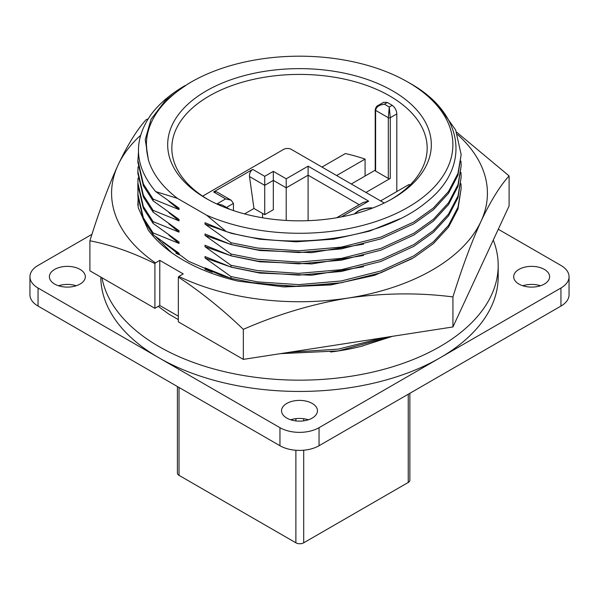<?xml version="1.0" encoding="UTF-8"?>
<svg xmlns="http://www.w3.org/2000/svg" width="599" height="599" viewBox="0 0 599 599"><rect width="100%" height="100%" fill="white"/><g stroke="black" fill="none" stroke-linecap="round" stroke-linejoin="round"><path stroke-width="0.9" d="M457.531 134.543A187.914 108.494 180 0 1 481.012 221.323C490.633 201.032 499.993 185.9 509.098 175.926L509.098 205.951L452.934 326.957L452.934 296.932C462.069 267.603 471.428 242.4 481.012 221.323A187.914 108.494 180 0 1 432.381 269.962A187.914 108.494 180 0 1 348.139 298.04A187.914 108.494 180 0 1 178.869 276.431L183.234 273.908L159.783 260.37L159.783 305.497L178.345 316.22M162.838 242.116L188.543 261.284L221.226 275.338L228.736 277.599M249.072 282.294L292.469 286.502L336.698 283.469M155.815 236.815L171.486 252.568M154.901 308.32L89.902 270.8L89.902 240.776C111.189 244.946 132.851 252.546 154.901 263.575L154.901 308.32L159.783 305.497M159.783 260.37L155.418 262.894A187.914 108.494 180 0 1 117.988 165.167A187.914 108.494 180 0 1 140.533 135.389M411.917 258.746L374.645 275.323L330.708 284.959L283.948 286.943L237.945 281.103A164.148 94.769 180 0 1 148.2 230.001L138.212 207.658L137.837 184.739M509.098 175.926L456.58 132.109M452.934 326.957L243.336 359.385L243.336 329.36C277.419 314.43 312.349 303.993 348.139 298.04C384.034 292.918 418.971 292.552 452.934 296.932M243.336 359.385L178.345 321.858L178.345 277.112C200.717 291.795 222.379 309.211 243.336 329.36M148.043 118.931L146.066 119.77C136.931 129.788 127.572 144.921 117.988 165.167C108.367 186.326 99.007 211.529 89.902 240.776M155.418 262.894L154.901 263.575M178.345 277.112L178.869 276.431M137.837 205.36L138.055 200.605M175.926 253.235L179.041 254.702L168.843 246.436M179.041 254.702L179.041 253.28L153.082 234.673L143.348 219.563L137.837 195.858L138.055 189.329M153.082 234.673L153.082 232.884L143.348 217.781L137.837 194.076M153.082 232.884L179.041 243.419L168.843 235.16M179.041 243.419L179.041 242.003L153.082 223.39L143.348 208.28L137.837 184.574L138.055 178.045M153.082 223.39L153.082 221.608L143.348 206.498L137.837 182.792M153.082 221.608L179.041 232.142L168.843 223.876M179.041 232.142L179.041 230.72L153.082 212.106L143.348 196.996L137.837 173.298L138.055 166.762M153.082 212.106L153.082 210.324L143.348 195.214L137.837 171.509M153.082 210.324L179.041 220.859L168.843 212.593M179.041 220.859L179.041 219.436L153.082 200.822L143.348 185.72L137.837 162.015L138.466 152.161M153.082 200.822L153.082 199.04L143.348 183.93L137.837 160.233M153.082 199.04L179.041 209.575L168.843 201.309M179.041 209.575L179.041 208.153L155.673 191.575C134.221 166.035 132.828 140.166 151.487 113.967A161.663 93.339 180 0 1 185.188 85.507L165.361 100.535L151.038 119.291L145.243 139.604L148.425 160.008A153.374 88.547 180 0 0 177.499 198.396L155.673 191.575M177.499 198.396L206.55 215.168A153.374 88.547 180 0 0 414.987 203.001A153.374 88.547 180 0 0 407.956 82.123L409.529 83.029L407.956 82.123A153.374 88.547 180 0 1 407.956 82.123A153.374 88.547 180 0 0 191.044 82.123A153.374 88.547 180 0 0 187.749 84.085L180.209 89.333A153.097 88.39 0 0 0 146.403 144.733A153.097 88.39 0 0 0 147.137 153.396L146.403 144.823M187.749 84.085L191.044 82.123M396.808 191.56L396.808 113.937C396.568 110.306 395.026 107.438 392.188 105.319L389.29 106.996L390.263 117.711A1.385 0.801 180 0 1 388.309 117.711L389.29 106.996L384.408 104.174L378.186 105.431L383.689 102.249L387.306 102.504L384.408 104.174C379.1 104.877 376.172 106.944 375.61 110.381L375.61 171.074L388.309 178.412L388.309 117.711L375.61 110.381A1.385 0.801 180 0 1 375.206 109.819L375.206 170.513A1.385 0.801 180 0 0 375.61 171.074M365.076 176.031L365.076 159.109A127.669 73.714 0 0 0 345.368 153.561L321.97 167.076M391.222 199.392A127.669 73.714 0 0 0 427.169 148.118A127.669 73.714 0 0 0 389.777 95.997A127.669 73.714 0 0 0 250.644 80.019A127.669 73.714 0 0 0 171.831 148.118A127.669 73.714 0 0 0 207.778 199.392M392.188 105.319A127.669 73.714 0 0 0 389.777 103.897A127.669 73.714 0 0 0 387.306 102.504M206.288 198.546L206.288 198.546A131.817 76.103 180 0 1 206.288 90.921A131.817 76.103 180 0 1 392.712 90.921A131.817 76.103 180 0 1 392.712 198.546A131.817 76.103 180 0 1 206.288 198.546M58.507 285.76A17.963 10.37 180 0 1 76.2 285.76M80.056 269.4A17.963 10.37 0 0 0 60.484 267.154A17.963 10.37 0 0 0 49.395 276.731A17.963 10.37 0 0 0 54.651 284.068A17.963 10.37 0 0 0 74.231 286.315A17.963 10.37 0 0 0 85.32 276.731A17.963 10.37 0 0 0 80.056 269.4M290.65 419.787A17.963 10.37 180 0 1 308.35 419.787M312.199 403.426A17.963 10.37 0 0 0 292.626 401.18A17.963 10.37 0 0 0 281.537 410.757A17.963 10.37 0 0 0 286.801 418.095A17.963 10.37 0 0 0 306.374 420.341A17.963 10.37 0 0 0 317.463 410.757A17.963 10.37 0 0 0 312.199 403.426M522.8 285.76A17.963 10.37 180 0 1 540.493 285.76M544.349 269.4A17.963 10.37 0 0 0 524.769 267.154A17.963 10.37 0 0 0 513.68 276.731A17.963 10.37 0 0 0 518.944 284.068A17.963 10.37 0 0 0 538.516 286.315A17.963 10.37 0 0 0 549.605 276.731A17.963 10.37 0 0 0 544.349 269.4M101.95 277.749A198.696 114.716 0 0 0 157.837 345.893A198.696 114.716 0 0 0 374.772 371.612A198.696 114.716 0 0 0 498.196 265.447A198.696 114.716 0 0 0 493.262 240.057M100.804 277.09A198.696 114.716 0 0 0 157.837 357.169A198.696 114.716 0 0 0 159.005 357.85A198.696 114.716 0 0 0 439.995 357.85A198.696 114.716 0 0 0 498.196 276.731L498.196 265.447M396.808 113.937L390.263 117.711L390.263 178.412A1.385 0.801 180 0 1 388.309 178.412M390.263 178.412L365.937 192.459M351.284 183.998L375.206 170.183M91.969 234.314L38.044 265.447A27.636 15.956 0 0 0 29.95 276.731A27.636 15.956 0 0 0 38.044 288.014L279.958 427.686A27.636 15.956 0 0 0 319.042 427.686L560.956 288.014A27.636 15.956 0 0 0 569.05 276.731A27.636 15.956 0 0 0 560.956 265.447L498.278 229.26M569.05 276.731L569.05 294.783A27.636 15.956 180 0 1 560.956 306.067L560.956 288.014M319.042 427.686L319.042 445.731L560.956 306.067M319.042 445.731A27.636 15.956 180 0 1 279.958 445.731L279.958 427.686M38.044 288.014L38.044 306.067L279.958 445.731M38.044 306.067A27.636 15.956 180 0 1 29.95 294.783L29.95 276.731M409.806 185.233A127.669 73.714 0 0 0 409.042 184.492L380.597 200.92M365.076 159.109L336.631 175.537M189.269 83.164L187.494 84.167M147.137 153.396L148.425 160.008M206.55 215.168L226.31 231.611L205.008 222.701L205.008 224.116L230.974 242.73L230.974 244.512L205.008 233.977L205.008 235.4L230.974 254.013L230.974 255.795L205.008 245.261L205.008 246.683L230.974 265.297L230.974 267.079L205.008 256.544L205.008 257.967L230.974 276.573L230.974 278.363L205.008 267.828L205.008 269.243L212.196 272.201M409.529 83.029C464.405 113.353 471.645 167.406 425.949 202.499C382.417 238.754 292.889 251.505 226.31 231.611M400.139 218.702L369.471 231.139L333.748 239.136L296.086 241.809L259.876 239.233L231.513 233.393L205.008 224.116M438.753 106.255L455.652 129.976L461.163 154.587L457.995 173.343L448.539 191.493L433.399 207.988L413.812 222.012L380.971 237.077L341.34 247.11L298.759 250.786L257.66 248.053L230.974 242.73M461.163 154.587L457.995 175.125L448.539 193.275L433.399 209.77L413.812 223.794L380.971 238.859L341.34 248.892L298.759 252.568L257.66 249.835L230.974 244.512M363.533 244.167L311.645 252.651L259.876 250.517L231.513 244.677L205.008 235.4M460.96 161.124L461.163 165.871L457.995 184.627L448.539 202.776L433.399 219.271L413.812 233.296L380.971 248.36L341.34 258.394L298.759 262.07L257.66 259.33L230.974 254.013M461.163 165.871L457.995 186.409L448.539 204.559L433.399 221.053L413.812 235.078L380.971 250.142L341.34 260.176L298.759 263.852L257.66 261.119L230.974 255.795M363.533 255.451L311.645 263.934L259.876 261.8L231.513 255.953L205.008 246.683M460.96 172.407L461.163 177.154L457.995 195.91L448.539 214.06L433.399 230.555L413.812 244.579L380.971 259.644L341.34 269.677L298.759 273.346L257.66 270.613L230.974 265.297M461.163 177.154L457.995 197.692L448.539 215.842L433.399 232.337L413.812 246.361L380.971 261.426L341.34 271.459L298.759 275.136L257.66 272.395L230.974 267.079M363.533 266.735L311.645 275.218L259.876 273.084L231.513 267.236L205.008 257.967M460.96 183.683L461.163 188.43L457.995 207.187L448.539 225.344L433.399 241.831L413.812 255.863L380.971 270.92L341.34 280.953L298.759 284.63L257.66 281.897L230.974 276.573M461.163 188.438L457.995 208.976L448.539 227.126L433.399 243.621L413.812 257.645L380.971 272.71L341.34 282.743L298.759 286.412L257.66 283.679L230.974 278.363M383.562 337.686L338.225 349.15L289.459 352.249M391.229 336.503L338.195 350.939L280.362 353.657M330.611 351.995A153.097 88.39 0 0 0 361.182 346.349L392.525 336.301M363.533 345.705L361.182 346.349M178.345 319.604L168.723 314.048L158.256 306.381M264.721 176.323L273.316 171.359L273.316 209.717L264.721 214.682L253.969 208.474L249.491 176.555C249.326 173.455 250.397 171.067 252.711 169.39L264.721 176.323L264.721 185.346L249.491 176.555M354.473 213.903L357.768 211.454C361.699 209.088 366.483 207.973 372.114 208.108L372.443 208.123M233.453 210.593L233.453 203.398L231.162 200.208L225.636 198.89L213.626 191.957L252.711 169.39M308.096 220.679L308.096 175.193L286.21 187.831L273.316 180.381L264.721 185.346L264.721 214.682M286.21 220.447L286.21 178.809L308.096 166.17L308.096 175.193L359.243 204.723M262.564 213.439L262.564 217.789M244.557 213.91L253.969 208.474M372.114 208.108L372.945 207.928M357.768 211.454L357.768 211.23C361.699 208.864 366.483 207.748 372.114 207.875M354.181 213.978L357.768 211.23M366.079 210.421L362.335 211.634M179.034 387.463L179.034 475.351L295.884 542.814L295.884 450.268M384.244 203.024L291.391 149.413A5.526 3.19 0 0 0 283.574 149.413L202.642 196.143M229.702 209.291L222.566 205.172L217.04 203.855L225.636 198.89M308.096 166.17L368.677 201.144L363.151 202.462L336.675 217.751M213.626 191.957L216.591 191.8L231.162 200.208M303.7 450.223L303.7 542.814A5.526 3.19 180 0 1 295.884 542.814M409.866 393.296L409.866 480.203A5.526 3.19 180 0 1 408.241 482.457L408.241 394.232M179.034 475.351A5.526 3.19 180 0 1 177.409 473.098L177.409 386.527M303.7 542.814L408.241 482.457M233.453 203.398L226.474 207.426M295.884 420.917L295.884 418.656M219.107 205.045L217.04 203.855M368.677 201.144L341.4 216.89M273.316 171.359L286.21 178.809M303.7 418.731L303.7 420.842M378.186 105.431C376.786 105.881 375.798 107.341 375.206 109.819"/></g></svg>
